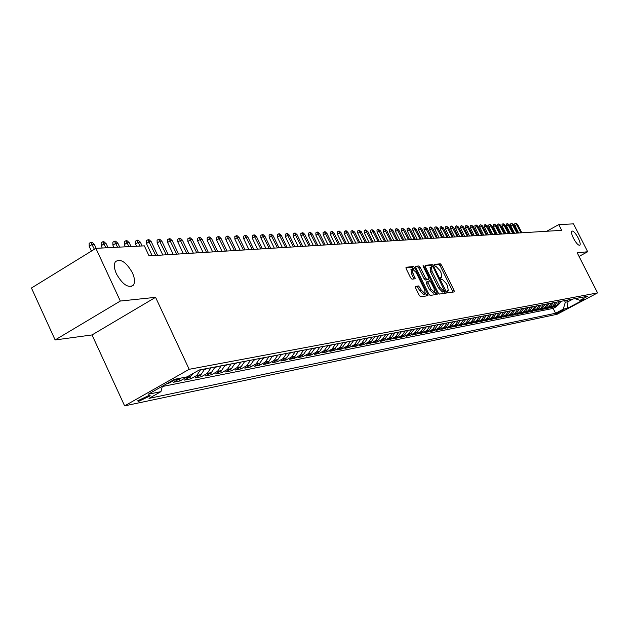 <?xml version="1.0" encoding="UTF-8"?>
<svg xmlns="http://www.w3.org/2000/svg" width="629" height="629" viewBox="0 0 629 629"><rect width="100%" height="100%" fill="white"/><g stroke="black" fill="none" stroke-linecap="round" stroke-linejoin="round"><path stroke-width="0.94" d="M447.282 291.856L448.17 292.792L454.201 291.919L454.067 290.433L441.566 265.155L440.308 263.81L434.096 264.447L435.142 266.405L435.944 266.326L440.025 270.643L441.071 272.758L441.755 277.389L440.607 277.625L440.756 278.639L441.652 279.583L442.446 279.488L446.519 283.781L447.565 285.904L448.249 290.59L447.133 290.826L447.282 291.856M132.389 272.734C126.146 261.971 120.493 258.291 115.422 261.688C113.755 264.455 114.108 268.552 116.483 273.977C122.663 284.646 128.277 288.389 133.34 285.204C135.141 282.445 134.826 278.293 132.389 272.734M578.208 237.966C575.559 233.147 573.451 230.843 571.903 231.055C571.085 231.999 571.612 234.428 573.499 238.336C576.148 243.156 578.248 245.467 579.796 245.263C580.622 244.319 580.095 241.89 578.208 237.966M138.451 401.444L150.213 395.853L149.403 395.248L137.617 400.838L138.451 401.444M415.494 286.352L415.588 287.917L419.268 295.394L420.612 296.794L427.956 295.701L427.751 294.183L414.818 267.899L413.489 266.499L405.988 267.286L406.192 268.78L410.619 277.782L411.971 279.19L415.234 278.773L412.844 272.837L412.286 268.85L416.162 272.475L424.685 289.804L425.228 293.853L421.399 290.244L418.631 285.951L415.344 286.439M155.575 297.328L120.32 301.047L95.891 248.337L31.45 288.011L55.132 339.951L92.031 334.942L124.628 405.878L189.18 369.302L155.575 297.328L92.031 334.942M579.034 256.42L587.698 251.742L577.225 252.842L597.55 292.902L189.18 369.302M587.698 251.742L573.522 223.861L558.772 224.616L546.711 231.26M95.891 248.337L144.356 245.853L149.034 255.854L561.673 230.332L558.772 224.616M438.099 292.713L439.396 294.065L446.268 293.067L446.134 291.565L433.507 265.981L432.225 264.62L425.125 265.359L425.338 266.814L438.099 292.713M437.186 294.388L430.134 295.41L428.813 294.034L415.895 267.781L415.69 266.311L418.89 265.957L420.211 267.341L425.408 277.908L426.729 279.284L428.836 279.001L428.632 277.523L423.238 266.578L423.089 265.556L424.08 266.492L437.069 292.855L437.186 294.388M167.149 383.509L168.981 383.14L168.737 382.605M176.081 379.012L175.114 379.672L179.524 378.815L173.415 382.267L179.996 380.97L179.1 379.051M187.033 376.881L186.066 377.534L190.383 376.692L184.328 380.113L190.752 378.839L189.879 376.975M200.572 369.742L196.775 375.442L200.989 374.617L194.982 378.005L201.264 376.763L200.415 374.939M211.006 367.761L207.24 373.398L211.352 372.596L205.4 375.945L211.541 374.727L210.707 372.958M221.204 365.826L217.461 371.401L221.487 370.615L215.59 373.925L221.589 372.745L220.779 371.016M231.165 363.932L227.462 369.451L231.393 368.68L225.544 371.959L231.417 370.796L230.623 369.113M240.915 362.076L237.235 367.54L241.088 366.786L235.285 370.033L241.025 368.901L240.254 367.257M250.452 360.268L246.804 365.669L250.57 364.938L244.815 368.154L250.436 367.037L249.674 365.433M259.777 358.499L256.16 363.845L259.848 363.122L254.14 366.306L259.643 365.221L258.896 363.656M268.905 356.761L265.32 362.052L268.929 361.353L263.268 364.498L268.654 363.436L267.93 361.911M277.845 355.071L274.283 360.307L277.814 359.615L272.208 362.736L277.475 361.691L276.768 360.197M286.596 353.404L283.066 358.593L286.525 357.917L280.951 361.007L286.116 359.985L285.424 358.522M295.166 351.776L291.659 356.91L295.048 356.25L289.521 359.308L294.584 358.31L293.9 356.887M303.555 350.188L300.08 355.267L303.398 354.614L297.918 357.649L302.879 356.667L302.211 355.275M311.78 348.623L308.328 353.655L311.583 353.018L306.15 356.022L311.001 355.063L310.349 353.702M319.839 347.09L316.418 352.075L319.603 351.454L314.209 354.426L318.974 353.49L318.329 352.154M327.74 345.596L324.336 350.526L327.465 349.921L322.111 352.869L326.781 351.941L326.152 350.636M335.477 344.126L332.112 349.009L335.171 348.411L329.863 351.336L334.439 350.432L333.826 349.15M343.072 342.679L339.723 347.522L342.734 346.933L337.466 349.834L341.956 348.946L341.35 347.695M350.518 341.264L347.2 346.06L350.149 345.486L344.92 348.356L349.323 347.491L348.733 346.264M357.822 339.88L354.528 344.629L357.414 344.071L352.232 346.909L356.549 346.06L355.975 344.857M364.985 338.52L361.714 343.23L364.553 342.671L359.403 345.494L363.641 344.653L363.075 343.481M372.014 337.183L368.767 341.854L371.558 341.303L366.448 344.102L370.607 343.277L370.049 342.129M378.917 335.878L375.694 340.501L378.43 339.967L373.351 342.734L377.439 341.924L376.897 340.8M385.695 334.589L382.487 339.173L385.176 338.646L380.136 341.398L384.154 340.603L383.611 339.495M392.339 333.323L389.162 337.867L391.796 337.356L386.804 340.077L390.743 339.298L390.216 338.213M398.872 332.088L395.712 336.586L398.306 336.083L393.345 338.787L397.214 338.017L396.695 336.955M405.28 330.87L402.151 335.328L404.691 334.832L399.769 337.514L403.566 336.759L403.063 335.721M411.578 329.675L408.473 334.093L410.965 333.606L406.082 336.263L409.809 335.524L409.314 334.51M417.766 328.495L414.684 332.883L417.137 332.403L412.278 335.037L415.95 334.313L415.462 333.315M423.852 327.339L420.785 331.687L423.191 331.224L418.371 333.834L421.98 333.118L421.501 332.143M429.827 326.207L426.776 330.524L429.151 330.06L424.363 332.655L427.909 331.947L427.437 330.988M435.7 325.091L432.673 329.368L435.001 328.912L430.252 331.491L433.735 330.799L433.271 329.855M441.472 323.998L438.468 328.236L440.756 327.788L436.039 330.343L439.459 329.667L439.003 328.739M447.148 322.921L444.16 327.127L446.417 326.687L441.731 329.219L445.096 328.55L444.648 327.638M452.723 321.859L449.766 326.034L451.976 325.602L447.321 328.11L450.639 327.457L450.191 326.561M458.211 320.814L455.27 324.957L457.448 324.533L452.825 327.025L456.088 326.38L455.655 325.5M463.612 319.791L460.687 323.896L462.834 323.479L458.242 325.956L461.442 325.319L461.018 324.454M468.919 318.785L466.018 322.858L468.125 322.441L463.565 324.902L466.718 324.273L466.301 323.424M474.148 317.794L471.263 321.836L473.338 321.427L468.809 323.864L471.907 323.251L471.498 322.418M479.282 316.819L476.42 320.821L478.465 320.428L473.959 322.842L477.018 322.237L476.609 321.419M484.346 315.852L481.5 319.831L483.504 319.438L479.039 321.844L482.042 321.246L481.641 320.444M489.323 314.909L486.492 318.856L488.474 318.471L484.031 320.853L486.988 320.271L486.594 319.477M494.221 313.981L491.414 317.897L493.356 317.519L488.945 319.878L491.862 319.304L491.477 318.526M499.049 313.061L496.257 316.953L498.168 316.576L493.789 318.927L496.658 318.36L496.281 317.59M503.798 312.165L501.022 316.017L502.909 315.648L498.553 317.983L501.384 317.425L501.006 316.67M508.476 311.276L505.716 315.105L507.579 314.736L503.247 317.055L506.031 316.505L505.661 315.766M513.083 310.396L510.339 314.201L512.171 313.84L507.87 316.143L510.614 315.601L510.253 314.87M517.62 309.539L514.899 313.313L516.7 312.959L512.431 315.239L515.127 314.704L514.774 313.989M522.086 308.69L519.381 312.432L521.158 312.086L516.912 314.351L519.578 313.824L519.224 313.124M526.489 307.856L523.8 311.567L525.553 311.229L521.331 313.478L523.957 312.959L523.611 312.267M530.829 307.031L528.156 310.718L529.877 310.38L525.687 312.621L528.274 312.11L527.928 311.426M535.098 306.221L532.449 309.885L534.147 309.554L529.98 311.772L532.527 311.269L532.189 310.592M539.312 305.419L536.671 309.059L538.345 308.729L534.21 310.93L536.718 310.435L536.388 309.775M543.464 304.633L540.838 308.241L542.489 307.919L538.377 310.105L540.854 309.617L540.523 308.965M547.552 303.854L544.95 307.439L546.577 307.125L542.489 309.295L544.926 308.815L544.604 308.171M551.586 303.084L548.999 306.653L550.603 306.339L546.538 308.493L548.944 308.021L548.622 307.384M555.564 302.329L552.993 305.867L554.574 305.56L550.532 307.707L552.899 307.235L556.924 305.104L559.488 301.59M552.592 306.614L552.899 307.235M564.048 309.767L556.248 313.462L564.048 309.767M124.628 405.878L557.121 314.272L597.55 292.902M162.361 386.222L160.938 391.647L149.018 398.377L555.58 313.25L563.246 309.185L565.314 302.242L564.504 300.631M160.938 391.647L148.145 394.265L174.563 379.311L187.104 376.865L199.275 369.986L587.769 296.22L580.009 300.324L584.089 299.53L567.437 308.328L563.246 309.185M162.274 386.536L553.143 308.407L556.807 306.465L554.471 306.928L558.489 304.798L561.037 301.291M552.993 305.867L548.944 308.021M548.999 306.653L544.926 308.815M544.95 307.439L540.854 309.617M540.838 308.241L536.718 310.435M536.671 309.059L532.527 311.269M532.449 309.885L528.274 312.11M528.156 310.718L523.957 312.959M523.8 311.567L519.578 313.824M519.381 312.432L515.127 314.704M514.899 313.313L510.614 315.601M510.339 314.201L506.031 316.505M505.716 315.105L501.384 317.425M501.022 316.017L496.658 318.36M496.257 316.953L491.862 319.304M491.414 317.897L486.988 320.271M486.492 318.856L482.042 321.246M481.5 319.831L477.018 322.237M476.42 320.821L471.907 323.251M471.263 321.836L466.718 324.273M466.018 322.858L461.442 325.319M460.687 323.896L456.088 326.38M455.27 324.957L450.639 327.457M449.766 326.034L445.096 328.55M444.16 327.127L439.459 329.667M438.468 328.236L433.735 330.799M432.673 329.368L427.909 331.947M426.776 330.524L421.98 333.118M420.785 331.687L415.95 334.313M414.684 332.883L409.809 335.524M408.473 334.093L403.566 336.759M402.151 335.328L397.214 338.017M395.712 336.586L390.743 339.298M389.162 337.867L384.154 340.603M382.487 339.173L377.439 341.924M375.694 340.501L370.607 343.277M368.767 341.854L363.641 344.653M361.714 343.23L356.549 346.06M354.528 344.629L349.323 347.491M347.2 346.06L341.956 348.946M339.723 347.522L334.439 350.432M332.112 349.009L326.781 351.941M324.336 350.526L318.974 353.49M316.418 352.075L311.001 355.063M308.328 353.655L302.879 356.667M300.08 355.267L294.584 358.31M291.659 356.91L286.116 359.985M283.066 358.593L277.475 361.691M274.283 360.307L268.654 363.436M265.32 362.052L259.643 365.221M256.16 363.845L250.436 367.037M246.804 365.669L241.025 368.901M237.235 367.54L231.417 370.796M227.462 369.451L221.589 372.745M217.461 371.401L211.541 374.727M207.24 373.398L201.264 376.763M196.775 375.442L190.752 378.839M186.066 377.534L179.996 380.97M175.114 379.672L168.981 383.14M565.314 302.242L567.979 301.731L573.137 298.995M567.177 300.127L567.979 301.731L567.437 308.328M120.32 301.047L55.132 339.951M556.5 305.851L556.807 306.465M553.143 308.407L555.58 313.25M575.024 298.633L580.009 300.324M554.574 305.56L557.137 302.03M550.603 306.339L553.182 302.785M546.577 307.125L549.172 303.548M542.489 307.919L545.107 304.318M538.345 308.729L540.979 305.104M534.147 309.554L536.789 305.898M529.877 310.38L532.543 306.7M525.553 311.229L528.234 307.526M521.158 312.086L523.855 308.352M516.7 312.959L519.412 309.193M512.171 313.84L514.899 310.05M507.579 314.736L510.323 310.923M502.909 315.648L505.677 311.803M498.168 316.576L500.959 312.699M493.356 317.519L496.163 313.619M488.474 318.471L491.32 314.531M483.504 319.438L486.343 315.475M478.465 320.428L481.319 316.426M473.338 321.427L476.208 317.401M468.125 322.441L471.019 318.384M462.834 323.479L465.743 319.39M457.448 324.533L460.381 320.405M451.976 325.602L454.932 321.443M446.417 326.687L449.389 322.496M440.756 327.788L443.752 323.565M435.001 328.912L438.02 324.65M429.151 330.06L432.186 325.759M423.191 331.224L426.25 326.883M417.137 332.403L420.211 328.031M410.965 333.606L414.071 329.203M404.691 334.832L407.82 330.39M398.306 336.083L401.451 331.593M391.796 337.356L394.965 332.827M385.176 338.646L388.368 334.078M378.43 339.967L381.646 335.359M371.558 341.303L374.79 336.657M364.553 342.671L367.816 337.985M357.414 344.071L360.708 339.33M350.149 345.486L353.459 340.706M342.734 346.933L346.068 342.113M335.171 348.411L338.536 343.544M327.465 349.921L330.854 344.999M319.603 351.454L323.015 346.493M311.583 353.018L315.027 348.01M303.398 354.614L306.866 349.559M295.048 356.25L298.539 351.139M286.525 357.917L290.048 352.751M277.814 359.615L281.367 354.394M268.929 361.353L272.506 356.077M259.848 363.122L263.457 357.799M250.57 364.938L254.202 359.552M241.088 366.786L244.752 361.353M231.393 368.68L235.089 363.185M221.487 370.615L225.213 365.064M211.352 372.596L215.11 366.982M200.989 374.617L204.779 368.94M190.383 376.692L193.488 373.256M179.524 378.815L180.492 378.155M440.536 278.018L441.464 277.499M453.053 292.084L440.245 265.886L438.979 264.55L434.081 265.045M432.17 266.712L430.889 265.367L425.039 265.957M445.112 293.24L444.326 291.353M444.64 291.164L433.46 267.624L432.555 266.672L431.392 266.885L432.068 271.524L439.687 286.966L443.807 291.282L444.64 291.164L443.39 291.856M430.37 267.506L430.731 272.271L432.068 271.524M443.303 291.903L442.462 292.021L438.342 287.705L430.731 272.271M415.596 266.916L418.89 265.957M427.523 279.716L425.369 280.039L424.056 278.663L418.851 268.103L417.53 266.72M428.585 279.142L429.544 281.084M434.875 291.903L435.708 293.601L437.069 292.855M430.818 288.892L434.568 292.454L434.018 288.459L431.046 282.429L429.733 281.061L427.626 281.352L430.818 288.892L429.458 289.647L433.208 293.208L434.466 292.509M427.586 281.383L426.273 282.099L426.478 283.593L427.838 282.838M429.458 289.647L426.478 283.593M436.031 294.553L435.708 293.601M425.125 293.916L423.852 294.616L420.023 291.007L417.255 286.714L415.274 286.973M411.059 269.542L411.468 273.599L412.844 272.837M413.961 278.954L411.468 273.599M413.733 269.228L412.121 267.262L405.894 267.899M426.698 295.905L425.55 293.256M514.892 225.465L514.742 223.735L515.819 223.138L517.573 224.349L514.892 225.465L518.673 232.989M515.819 223.138L521.087 232.84M517.573 224.349L521.826 232.801M510.709 225.669L510.567 223.932L511.652 223.326L513.421 224.545L510.709 225.669L514.522 233.249M511.652 223.326L516.944 233.1M513.421 224.545L517.698 233.052M506.471 225.874L506.329 224.128L507.414 223.515L509.199 224.75L506.471 225.874L510.308 233.508M507.414 223.515L512.745 233.359M509.199 224.75L513.508 233.312M502.178 226.086L502.028 224.325L503.129 223.712L504.93 224.946L502.178 226.086L506.031 233.776M503.129 223.712L508.484 233.618M504.93 224.946L509.254 233.571M497.814 226.298L497.673 224.522L498.773 223.908L500.59 225.151L497.814 226.298L501.698 234.043M498.773 223.908L504.167 233.886M500.59 225.151L504.945 233.839M493.395 226.519L493.246 224.726L494.363 224.105L496.195 225.363L493.395 226.519L497.303 234.31M494.363 224.105L499.788 234.161M496.195 225.363L500.582 234.114M488.906 226.739L488.764 224.93L489.881 224.309L491.729 225.575L488.906 226.739L492.837 234.593M489.881 224.309L495.337 234.436M491.729 225.575L496.147 234.389M484.361 226.959L484.212 225.143L485.336 224.514L487.208 225.787L484.361 226.959L488.316 234.869M485.336 224.514L490.832 234.711M487.208 225.787L491.65 234.664M479.738 227.187L479.597 225.355L480.729 224.718L482.616 226L479.738 227.187L483.725 235.152M480.729 224.718L486.256 234.994M482.616 226L487.082 234.947M475.052 227.415L474.911 225.575L476.051 224.93L477.954 226.22L475.052 227.415L479.062 235.443M476.051 224.93L481.61 235.285M477.954 226.22L482.451 235.23M470.303 227.651L470.154 225.787L471.302 225.143L473.22 226.448L470.303 227.651L474.337 235.733M471.302 225.143L476.9 235.576M473.22 226.448L477.749 235.521M465.476 227.887L465.334 226.015L466.482 225.363L468.424 226.676L465.476 227.887L469.533 236.032M466.482 225.363L472.112 235.875M468.424 226.676L472.984 235.82M460.577 228.123L460.436 226.236L461.592 225.583L463.549 226.904L460.577 228.123L464.666 236.331M461.592 225.583L467.261 236.174M463.549 226.904L468.141 236.119M455.6 228.366L455.459 226.464L456.63 225.811L458.604 227.14L455.6 228.366L459.72 236.638M456.63 225.811L462.331 236.48M458.604 227.14L463.219 236.425M450.553 228.61L450.411 226.699L451.583 226.039L453.58 227.376L450.553 228.61L454.696 236.952M451.583 226.039L457.322 236.787M453.58 227.376L458.234 236.732M445.426 228.862L445.285 226.935L446.464 226.267L448.477 227.619L445.426 228.862L449.593 237.267M446.464 226.267L452.243 237.102M448.477 227.619L453.163 237.047M440.221 229.121L440.08 227.179L441.267 226.503L443.303 227.863L440.221 229.121L444.42 237.581M441.267 226.503L447.077 237.424M443.303 227.863L448.013 237.361M434.93 229.381L434.788 227.415L435.991 226.739L438.043 228.107L434.93 229.381L439.16 237.911M435.991 226.739L441.841 237.746M438.043 228.107L442.785 237.683M429.56 229.64L429.418 227.667L430.621 226.983L432.697 228.366L429.56 229.64L433.813 238.242M430.621 226.983L436.51 238.077M432.697 228.366L437.477 238.014M424.095 229.907L423.962 227.918L425.173 227.226L427.272 228.618L424.095 229.907L428.388 238.58M425.173 227.226L431.101 238.407M427.272 228.618L432.084 238.352M418.552 230.183L418.419 228.17L419.637 227.478L421.752 228.877L418.552 230.183L422.869 238.918M419.637 227.478L425.605 238.745M421.752 228.877L426.604 238.69M412.915 230.458L412.781 228.429L414.008 227.729L416.146 229.145L412.915 230.458L417.263 239.264M414.008 227.729L420.015 239.091M416.146 229.145L421.029 239.028M407.191 230.733L407.057 228.697L408.292 227.989L410.454 229.412L407.191 230.733L411.57 239.618M408.292 227.989L414.338 239.445M410.454 229.412L415.368 239.382M401.373 231.016L401.231 228.964L402.481 228.248L404.667 229.687L401.373 231.016L405.776 239.971M402.481 228.248L408.567 239.798M404.667 229.687L409.613 239.735M395.452 231.307L395.319 229.239L396.569 228.516L398.778 229.962L395.452 231.307L399.895 240.341M396.569 228.516L402.702 240.168M398.778 229.962L403.763 240.097M389.437 231.606L389.304 229.514L390.562 228.791L392.795 230.245L389.437 231.606L393.903 240.71M390.562 228.791L396.734 240.537M392.795 230.245L397.819 240.467M383.313 231.904L383.187 229.797L384.453 229.066L386.709 230.536L383.313 231.904L387.818 241.088M384.453 229.066L390.672 240.907M386.709 230.536L391.773 240.844M377.093 232.211L376.96 230.08L378.241 229.341L380.521 230.827L377.093 232.211L381.63 241.465M378.241 229.341L384.5 241.292M380.521 230.827L385.616 241.222M426.179 327.104L426.643 326.813M370.764 232.518L370.638 230.371L371.92 229.632L374.231 231.126L370.764 232.518L375.332 241.858M371.92 229.632L378.226 241.678M374.231 231.126L379.366 241.607M420.172 328.244L420.644 327.953M364.325 232.832L364.199 230.67L365.496 229.923L367.823 231.433L364.325 232.832L368.932 242.251M365.496 229.923L371.841 242.071M367.823 231.433L372.997 242M414.024 329.423L414.535 329.109M357.775 233.155L357.649 230.969L358.955 230.214L361.313 231.739L357.775 233.155L362.414 242.66M358.955 230.214L365.347 242.479M361.313 231.739L366.518 242.401M407.765 330.626L408.323 330.288M351.108 233.477L350.982 231.275L352.295 230.513L354.685 232.054L353.474 232.109L351.108 233.477L355.778 243.069M352.295 230.513L358.734 242.888M354.685 232.054L359.93 242.81M401.396 331.845L401.994 331.491M344.322 233.807L344.197 231.59L345.525 230.819L346.209 230.788L347.931 232.368L346.705 232.431L344.322 233.807L349.032 243.486M345.525 230.819L352.004 243.297M347.931 232.368L353.223 243.226M394.91 333.095L395.555 332.717M337.411 234.145L337.293 231.904L338.63 231.134L339.322 231.102L341.067 232.691L339.817 232.754L337.411 234.145L342.16 243.91M338.63 231.134L345.156 243.722M341.067 232.691L346.398 243.651M388.305 334.361L388.997 333.96M330.382 234.491L330.264 232.227L331.609 231.448L332.316 231.417L334.078 233.029L332.804 233.084L330.382 234.491L335.163 244.343M331.609 231.448L338.182 244.154M334.078 233.029L339.448 244.076M381.583 335.65L382.314 335.226M323.22 234.845L323.102 232.557L324.462 231.771L325.177 231.739L326.954 233.359L325.665 233.422L323.22 234.845L328.039 244.783M324.462 231.771L331.082 244.595M326.954 233.359L332.371 244.516M374.727 336.971L375.513 336.523M315.931 235.199L315.813 232.895L317.181 232.101L317.912 232.07L319.705 233.705L318.384 233.768L315.931 235.199L320.79 245.231M317.181 232.101L323.849 245.043M319.705 233.705L325.162 244.964M367.745 338.316L368.586 337.836M308.501 235.561L308.391 233.233L309.767 232.431L310.514 232.4L312.322 234.051L310.978 234.114L308.501 235.561L313.399 245.687M309.767 232.431L316.481 245.499M312.322 234.051L317.818 245.412M360.629 339.676L361.526 339.18M300.937 235.93L300.827 233.587L302.211 232.777L302.974 232.738L304.798 234.413L303.43 234.475L300.937 235.93L305.875 246.151M302.211 232.777L308.981 245.963M304.798 234.413L310.341 245.876M353.38 341.075L354.331 340.541M293.224 236.307L293.114 233.941L294.514 233.123L295.284 233.084L297.132 234.774L295.74 234.837L293.224 236.307L298.201 246.631M294.514 233.123L301.33 246.434M297.132 234.774L302.722 246.348M345.989 342.49L346.996 341.94M285.369 236.693L285.259 234.303L286.667 233.477L287.461 233.438L289.316 235.144L287.901 235.207L285.369 236.693L290.386 247.111M286.667 233.477L293.539 246.914M289.316 235.144L294.954 246.827M338.449 343.945L339.518 343.355M277.358 237.086L277.255 234.672L278.671 233.839L279.473 233.799L281.36 235.513L279.905 235.584L277.358 237.086L282.413 247.606M278.671 233.839L285.59 247.409M281.36 235.513L287.036 247.323M330.768 345.423L331.892 344.802M269.196 237.487L269.094 235.049L270.517 234.2L271.343 234.169L273.238 235.899L271.759 235.969L269.196 237.487L274.291 248.109M270.517 234.2L277.491 247.912M273.238 235.899L278.962 247.818M322.929 346.933L324.116 346.28M260.87 237.896L260.768 235.427L262.207 234.578L263.04 234.538L264.958 236.292L263.457 236.362L260.87 237.896L266.004 248.62M262.207 234.578L269.236 248.424M264.958 236.292L270.729 248.329M314.925 348.466L316.183 347.79M252.378 238.305L252.276 235.82L253.723 234.963L254.58 234.924L256.522 236.693L254.981 236.763L252.378 238.305L257.56 249.139M253.723 234.963L260.807 248.942M256.522 236.693L262.34 248.848M306.763 350.038L308.092 349.323M243.714 238.729L243.62 236.221L245.074 235.348L245.947 235.309L247.905 237.102L246.34 237.172L243.714 238.729L248.935 249.674M245.074 235.348L252.213 249.469M247.905 237.102L253.778 249.375M298.437 351.642L299.829 350.896M234.876 239.162L234.782 236.622L236.252 235.749L237.141 235.71L239.122 237.51L237.526 237.589L234.876 239.162L240.144 250.216M236.252 235.749L243.447 250.012M239.122 237.51L245.043 249.917M289.93 353.278L291.4 352.492M225.858 239.61L225.764 237.039L227.25 236.158L228.154 236.111L230.159 237.935L228.524 238.014L225.858 239.61L231.165 250.774M227.25 236.158L234.499 250.57M230.159 237.935L236.127 250.468M281.249 354.953L282.798 354.127M216.651 240.058L216.565 237.463L218.059 236.567L218.986 236.528L221.007 238.367L219.34 238.446L216.651 240.058L222.006 251.341M218.059 236.567L225.363 251.136M221.007 238.367L227.022 251.034M272.381 356.659L274.008 355.794M207.248 240.514L207.169 237.896L208.671 236.991L209.622 236.952L211.666 238.816L209.96 238.894L207.248 240.514L212.657 251.922M208.671 236.991L216.038 251.71M211.666 238.816L217.736 251.608M263.323 358.404L265.037 357.5M197.655 240.986L197.577 238.336L199.094 237.424L200.061 237.385L202.121 239.264L200.384 239.342L197.655 240.986L203.104 252.512M199.094 237.424L206.516 252.3M202.121 239.264L208.246 252.19M254.069 360.189L255.869 359.238M187.851 241.465L187.78 238.792L189.305 237.864L190.296 237.825L192.38 239.72L190.603 239.806L187.851 241.465L193.347 253.117M189.305 237.864L196.791 252.897M192.38 239.72L198.56 252.795M244.61 362.005L246.497 361.022M177.834 241.953L177.763 239.248L179.304 238.32L180.319 238.273L182.426 240.192L180.609 240.278L177.834 241.953L183.385 253.731M179.304 238.32L186.852 253.518M182.426 240.192L188.661 253.401M234.947 363.869L236.921 362.839M167.605 242.456L167.534 239.72L169.091 238.776L170.121 238.729L172.252 240.671L170.404 240.765L167.605 242.456L173.203 254.36M169.091 238.776L176.702 254.147M172.252 240.671L178.542 254.03M225.064 365.779L227.132 364.694M157.14 242.967L157.085 240.199L158.65 239.248L159.703 239.201L161.857 241.166L159.963 241.253L157.14 242.967L162.793 255.004M158.65 239.248L166.315 254.784M161.857 241.166L168.202 254.666M214.953 367.729L217.123 366.597M146.447 243.494L146.392 240.695L147.972 239.735L149.049 239.68L151.235 241.67L149.293 241.756L146.447 243.494L152.147 255.665M147.972 239.735L155.709 255.445M151.235 241.67L157.635 255.327M204.606 369.718L206.886 368.539M135.518 244.028L135.463 241.198L137.059 240.223L138.16 240.176L140.369 242.181L138.388 242.275L135.518 244.028L136.556 246.254M137.059 240.223L140.157 246.073M140.369 242.181L142.138 245.97M124.33 244.571L124.283 241.709L125.894 240.726L127.019 240.679L129.252 242.708L127.223 242.802L124.33 244.571L125.383 246.827M125.894 240.726L129.016 246.639M129.252 242.708L131.036 246.537M112.89 245.129L112.85 242.236L114.47 241.245L115.618 241.19L117.882 243.242L115.807 243.344L112.89 245.129L113.951 247.417M114.47 241.245L117.615 247.228M117.882 243.242L119.683 247.118M101.183 245.703L101.143 242.778L102.779 241.772L103.958 241.717L106.246 243.793L104.123 243.895L101.183 245.703L102.252 248.015M102.779 241.772L105.947 247.826M106.246 243.793L108.07 247.716M89.192 246.293L89.169 243.329L90.812 242.307L92.023 242.259L94.334 244.359L92.156 244.461L89.192 246.293L91.417 251.097M90.812 242.307L94.389 249.265M94.334 244.359L96.174 248.321M556.924 305.104L558.489 304.798M557.05 312.865L557.294 313.336M447.054 291.196L447.974 290.692M438.979 264.55L440.308 263.81M440.245 265.886L441.566 265.155M452.738 291.156L454.067 290.433M430.889 265.367L432.225 264.62M432.194 266.712L433.507 265.981M444.797 292.296L446.134 291.565M438.342 287.705L439.687 286.966M442.462 292.021L443.807 291.282M418.851 268.103L420.211 267.341M424.056 278.663L425.408 277.908M425.369 280.039L426.729 279.284M427.382 279.795L428.742 279.04M423.388 266.885L424.08 266.492M417.255 286.714L418.631 285.951M418.599 288.106L419.975 287.343M420.023 291.007L421.399 290.244M413.654 278.042L415.022 277.271M412.121 267.262L413.489 266.499M413.457 268.662L414.818 267.899M426.376 294.946L427.751 294.183M353.412 340.942L353.82 340.863M346.021 342.349L346.485 342.255M338.488 343.78L339 343.678M330.807 345.242L331.373 345.132M322.968 346.728L323.597 346.61M314.98 348.254L315.656 348.12M306.818 349.803L307.557 349.661M298.492 351.383L299.294 351.234M289.993 353.003L290.865 352.838M281.32 354.654L282.256 354.473M272.459 356.336L273.458 356.148M263.402 358.058L264.479 357.854M254.155 359.819L255.311 359.599M244.705 361.612L245.931 361.384M235.042 363.452L236.355 363.2M225.166 365.331L226.558 365.064M215.063 367.25L216.549 366.966M204.724 369.215L206.304 368.916M149.899 395.169L150.213 395.853M131.029 286.588L133.34 285.204M447.062 291.235L448.139 290.645M440.544 278.057L441.637 277.46M443.359 291.88L444.679 291.156M430.047 267.632L431.392 266.885M427.484 279.756L428.797 279.024M426.273 282.099L427.626 281.352M410.918 269.621L412.286 268.85"/></g></svg>
